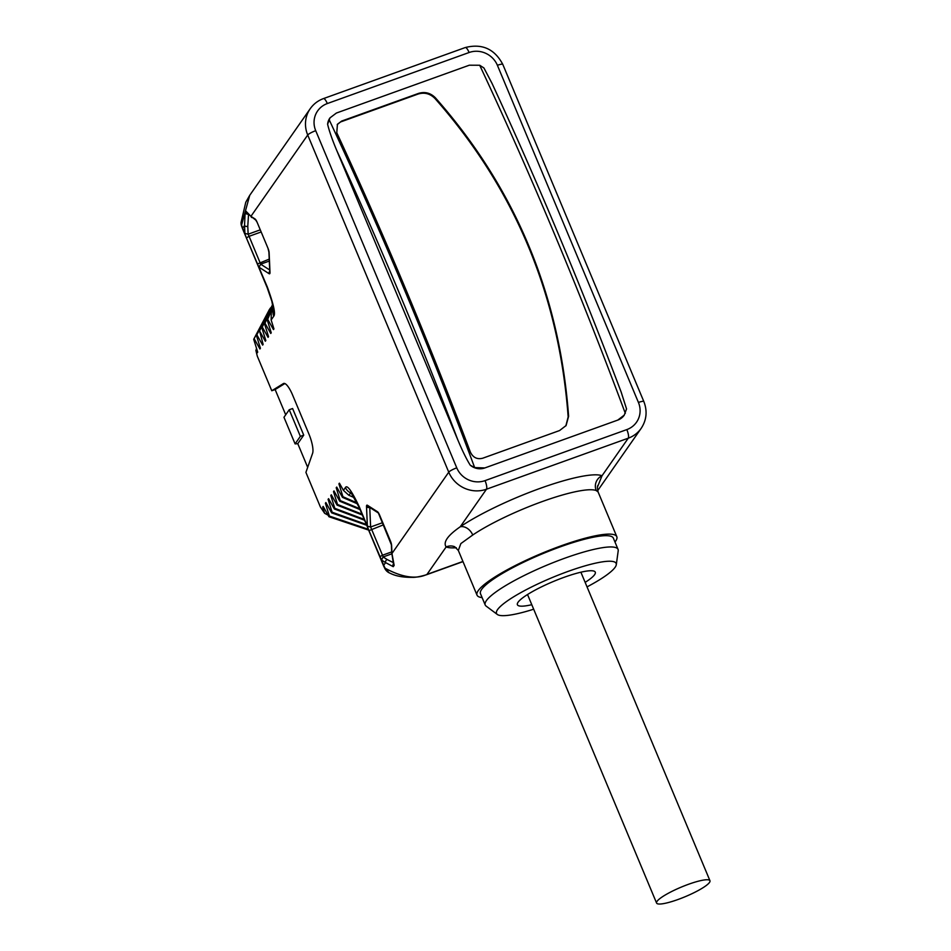 <?xml version="1.0" encoding="UTF-8"?>
<svg xmlns="http://www.w3.org/2000/svg" width="951" height="951" viewBox="0 0 951 951"><rect width="100%" height="100%" fill="white"/><g stroke="black" fill="none" stroke-linecap="round" stroke-linejoin="round"><path stroke-width="1.43" d="M368.857 530.67L367.371 526.2L366.515 506.562A4.886 1.308 70.2 0 1 367.407 505.266L377.476 511.733A4.886 1.308 70.2 0 1 379.532 514.931L390.457 541.048A4.886 1.308 70.2 0 1 391.61 545.541L391.955 553.482L448.753 472.171A29.326 27.757 34.9 0 0 486.472 489.218L460.225 526.795C447.624 535.544 442.94 542.26 446.15 546.944L426.975 574.404C416.134 579.504 402.202 577.459 385.167 568.258A29.326 27.757 -145.1 0 1 383.717 565.274A9.772 1.747 -22.7 0 0 383.562 565.857L385 568.829A9.772 1.438 -29.1 0 1 385.167 568.258L389.078 572.775L391.598 573.94C396.9 576.294 403.795 577.435 412.294 577.34C415.29 577.507 420.057 576.639 426.571 574.725L462.994 561.613M391.61 545.541A2.449 1.783 177.5 0 1 391.384 544.84L391.729 552.793A2.449 1.783 177.5 0 0 391.955 553.482L394.154 565.381L393.25 566.677L385.583 562.612L383.717 565.274L358.919 506.966A9.772 1.747 -22.7 0 1 359.086 506.384C351.68 490.847 347.139 484.57 345.427 487.53L343.43 490.383L339.412 483.179L338.925 483.869L342.931 496.719L342.479 497.361L357.588 503.899M393.048 562.457L387.212 559.568A2.449 2.223 -57.3 0 0 385.583 562.612L381.506 559.996L383.146 556.953L382.492 555.218L379.794 556.81L383.562 565.857M391.693 551.913L382.492 555.218L370.617 526.997L369.761 507.454M273.056 306.579L267.231 319.928L267.683 319.286L273.46 329.593L273.947 328.903L271.142 319.952L273.757 316.207C275.742 313.889 273.591 304.165 267.326 287.024L246.392 237.905L249.091 236.312L248.14 234.208L247.783 226.267L248.544 214.094M267.231 319.928L271.237 332.779L270.762 333.468L264.984 323.162L264.533 323.804L268.539 336.654L268.051 337.343L262.274 327.037L261.822 327.679L265.828 340.529L265.341 341.219L259.564 330.912L263.118 344.393L262.642 345.094L256.865 334.788L256.413 335.43L260.419 348.268L259.932 348.969L254.155 338.651L253.703 339.305L257.709 352.143L257.222 352.845L255.89 350.444L257.305 356.173L271.772 390.754L275.136 389.541L285.704 414.791M328.047 515.145L324.636 513.302L320.38 506.966L305.913 472.385L312.594 453.33A17.106 4.577 -109.8 0 0 308.909 434.013L292.599 395.034A17.106 4.577 -109.8 0 0 283.648 383.455A17.106 4.577 -109.8 0 0 283.422 383.574L271.772 390.754M324.636 513.302L322.686 507.121L323.174 506.419L328.951 516.726L368.608 530.087M368.263 529.279L329.403 516.084L328.951 516.726M329.403 516.084L325.397 503.245L325.872 502.544L331.649 512.862L366.563 525.237M366.218 524.405L332.101 512.209L331.649 512.862M332.101 512.209L328.095 499.37L328.582 498.681L334.36 508.987L364.471 520.209M364.102 519.353L334.811 508.333L334.36 508.987M334.811 508.333L330.805 495.495L331.293 494.805L337.07 505.112L362.283 514.99M361.915 514.111L337.51 504.47L337.07 505.112M337.51 504.47L333.516 491.619L333.991 490.93L339.769 501.236L360.013 509.57M359.633 508.642L340.22 500.595L339.769 501.236M340.22 500.595L336.214 487.744L336.702 487.055L342.479 497.361M249.733 195.312L241.59 225.018L241.043 222.558L245.774 202.254L249.709 195.347L310.264 108.652A29.326 27.757 34.9 0 0 307.72 135.018L448.753 472.171A7.335 1.32 157.3 0 1 456.753 467.844A21.992 20.827 34.9 0 0 485.046 480.624A7.335 1.961 70.2 0 1 486.472 489.218L628.266 438.185A29.326 27.757 34.9 0 0 641.176 428.354C646.644 420.009 647.524 411.07 643.839 401.56L502.806 64.406C494.568 48.905 482.05 43.294 465.265 47.55L323.471 98.595C318.003 100.604 313.604 103.956 310.264 108.652M246.38 237.869L242.683 228.121L244.538 225.47L245.12 212.549L246.024 211.253L250.933 216.329L254.999 218.944A4.886 1.308 70.2 0 1 257.055 222.142L267.98 248.259A4.886 1.308 70.2 0 1 269.133 252.752L270.001 272.39A4.886 1.308 70.2 0 1 269.097 273.686L259.029 267.207L260.669 264.164L249.091 236.312L261.073 231.996M597.501 486.924L602.019 475.762L628.266 438.185A7.335 1.961 70.2 0 0 626.84 429.59A21.992 20.827 34.9 0 0 638.43 402.451L497.397 65.298A21.992 20.827 34.9 0 0 469.105 52.507L327.31 103.552A21.992 20.827 34.9 0 0 315.72 130.691L456.753 467.844M617.77 420.092L624.296 415.088A14.669 13.885 -145.1 0 1 624.225 415.183A14.669 13.885 -145.1 0 1 617.77 420.092L484.844 467.94A14.669 13.885 -145.1 0 1 470.234 465.182C466.465 459.119 462.352 450.738 457.883 440.051M624.225 415.183L626.543 408.918L621.181 392.121C580.847 285.264 537.779 182.319 491.976 83.284L483.916 67.961L479.696 65.25L469.319 65.203L336.381 113.05L329.997 117.865L327.608 124.224A14.669 13.885 -145.1 0 1 329.926 117.96A14.669 13.885 -145.1 0 1 329.961 117.912M327.608 124.224C329.236 131.06 332.291 139.821 336.761 150.508L457.871 440.051A1305.069 349.493 -109.8 0 0 336.761 150.508M470.234 465.182L474.668 467.595L484.844 467.94M341.682 121.062L418.535 93.4C424.907 91.474 430.518 92.925 435.38 97.787C515.157 188.12 559.568 294.275 568.615 416.276L566.083 425.549L559.568 430.553L482.728 458.216C477.164 459.618 473.063 457.597 470.4 452.165A1309.955 350.8 -109.8 0 0 336.785 132.76L337.427 124.272L341.682 121.062L337.213 124.605M565.857 425.87L568.163 416.93C559.117 294.929 514.705 188.762 434.928 98.44C430.066 93.578 424.455 92.116 418.071 94.054L341.231 121.716M597.989 485.307C597.192 486.092 597.228 488.315 598.108 491.976L596.218 490.561A11.246 10.889 -67.8 0 1 602.019 475.762A87.005 15.596 -22.7 0 0 540.144 488.362A87.005 15.596 -22.7 0 0 460.225 526.795A11.246 8.25 -124 0 1 472.742 535.009L460.866 543.58L458.323 550.451L454.673 546.742A11.246 10.889 112.2 0 0 446.15 546.944A87.005 15.596 -22.7 0 0 456.314 547.728M614.976 542.022A75.759 13.587 157.3 0 0 616.807 536.685A75.759 13.587 157.3 0 0 560.9 545.898A75.759 13.587 157.3 0 0 477.022 595.148A75.759 13.587 157.3 0 0 482.109 597.597M485.2 604.979A72.003 12.91 157.3 0 1 486.353 600.687A72.003 12.91 -22.7 0 1 555.824 561.565A72.003 12.91 -22.7 0 1 618.055 549.393L613.347 538.123A72.003 12.91 157.3 0 0 551.105 550.296A72.003 12.91 157.3 0 0 481.634 589.418A72.003 12.91 157.3 0 0 480.481 593.709L485.2 604.979A72.003 12.91 157.3 0 0 486.092 606.072L497.325 614.465A64.846 11.626 157.3 0 0 533.666 609.211M618.055 549.393A72.003 12.91 -22.7 0 1 618.209 550.807L616.296 564.692A64.846 11.626 -22.7 0 1 615.119 567.295A64.846 11.626 157.3 0 1 587.04 586.886M497.325 614.465A64.846 11.626 157.3 0 1 497.563 609.615A64.846 11.626 -22.7 0 1 563.265 573.18A64.846 11.626 -22.7 0 1 616.296 564.692M531.775 604.705A42.213 7.572 157.3 0 1 517.308 603.921A42.213 7.572 157.3 0 1 518.069 602.233A42.213 7.572 -22.7 0 1 556.739 580.11A42.213 7.572 -22.7 0 1 594.755 571.515A42.213 7.572 -22.7 0 1 594.601 574.677A42.213 7.572 157.3 0 1 585.15 582.369M709.494 882.445A28.922 5.183 157.3 0 0 709.957 880.721A28.922 5.183 157.3 0 0 684.958 885.619A28.922 5.183 157.3 0 0 657.046 901.334A28.922 5.183 157.3 0 0 656.582 903.058A28.922 5.183 157.3 0 0 681.582 898.16A28.922 5.183 157.3 0 0 709.494 882.445M394.154 565.381A2.449 1.866 163.8 0 1 393.607 564.597L393.631 564.68M393.25 566.677A2.449 2.08 -71.3 0 1 393.405 563.884M351.87 492.88L350.717 492.178L358.919 506.966M351.133 492.63L348.791 495.221L354.473 497.742M348.791 495.221L343.43 490.383M340.196 484.606L338.925 483.869M357.124 502.913L342.931 496.719M337.498 488.481L336.214 487.744M334.788 492.356L333.516 491.619M332.077 496.232L330.805 495.495M329.379 500.107L328.095 499.37M326.668 503.982L325.397 503.245M323.958 507.846L322.686 507.121M307.684 467.345L297.782 443.665L295.095 443.891L283.969 417.275L289.235 409.738L292.599 408.526L303.738 435.142L297.782 443.665M284.848 383.55L275.136 389.541M295.095 443.891L300.361 436.354L303.738 435.142M289.235 409.738L300.361 436.354M255.89 350.444L256.544 348.458M257.222 352.845L257.566 351.692M254.155 338.651L269.43 309.467L253.703 339.305M269.43 309.467L270.571 307.862M259.932 348.969L260.277 347.816M256.865 334.788L272.129 305.592L256.413 335.43M272.129 305.592L272.699 304.784M262.642 345.094L262.975 343.941M259.564 330.912L272.723 304.855L259.124 331.554M265.341 341.219L265.686 340.066M272.771 305.105L261.822 327.679M262.274 327.037L272.782 305.176M268.051 337.343L268.396 336.19M272.889 305.675L264.533 323.804M264.984 323.162L272.913 305.794M270.762 333.468L271.094 332.315M267.683 319.286L273.092 306.769M273.46 329.593L273.805 328.44M271.142 319.952L271.308 312.534L273.424 309.503M273.27 307.934L271.308 312.534M273.793 308.909L273.436 310.204L271.867 301.301L267.16 287.606A9.772 1.747 -22.7 0 1 267.326 287.024M269.216 259.124L257.317 264.021L242.529 228.704A9.772 1.747 -22.7 0 1 242.683 228.121A29.326 27.757 -145.1 0 1 241.59 225.018A9.772 2.045 163.8 0 0 241.423 225.601A9.772 9.772 0 0 1 241.043 222.558M245.12 212.549A2.449 1.652 9.4 0 0 247.688 214.177M246.024 211.253A2.449 2.306 144.9 0 0 246.416 212.62L255.819 220.156L257.15 222.356M382.659 522.658L370.617 526.997L367.371 526.2L359.086 506.384M379.794 556.81L368.869 530.694L383.55 524.786M366.515 506.562A2.449 1.783 -2.5 0 0 369.654 507.394M315.72 130.691A7.335 1.32 157.3 0 0 307.72 135.018L250.933 216.329A2.449 2.223 122.8 0 0 251.825 217.577M485.046 480.624L626.84 429.59M638.43 402.451A7.335 1.32 -22.7 0 1 643.839 401.56M497.397 65.298A7.335 1.32 -22.7 0 1 502.806 64.406M469.105 52.507A7.335 1.961 -109.8 0 0 465.265 47.55M327.31 103.552A7.335 1.961 -109.8 0 0 323.471 98.595M479.696 65.25A1309.955 350.8 70.2 0 1 625.318 413.364M474.668 467.595A1309.955 350.8 -109.8 0 0 329.046 119.481M418.535 93.4L418.071 94.054M435.38 97.787L434.928 98.44M568.615 416.276L568.163 416.93M596.218 490.561A75.759 13.587 157.3 0 0 542.343 501.534A75.759 13.587 157.3 0 0 472.742 535.009M426.571 574.725A9.772 2.615 70.2 0 0 426.975 574.404L462.923 561.459M367.407 505.266A2.449 2.223 122.7 0 0 368.31 506.526L378.296 512.946A2.449 2.223 122.7 0 1 377.476 511.733M387.212 559.568L383.146 556.953L391.788 553.851M351.704 493.367A145.658 137.883 -145.1 0 1 350.491 492.796A9.772 9.248 -145.1 0 1 345.427 487.53M273.436 309.788A9.772 9.248 34.9 0 0 273.757 316.207M247.783 226.267A2.449 1.783 -2.5 0 1 244.538 225.47L244.894 233.399L248.14 234.208L260.182 229.869M254.999 218.944A2.449 2.223 122.8 0 0 255.819 220.145L255.89 220.204M257.055 222.142L268.075 248.484M267.98 248.259L268.907 252.063L269.787 271.867M269.133 252.752A2.449 1.783 177.5 0 1 268.907 252.063M270.001 272.39A2.449 1.783 177.5 0 1 269.775 271.701M269.097 273.686A2.449 2.223 -57.2 0 1 269.751 271.285M269.704 269.977L260.669 264.164L269.311 261.061M385 568.829A9.772 9.772 0 0 0 389.078 572.775M597.668 490.657L641.176 428.354M458.323 550.451L477.022 595.148M598.108 491.976L616.807 536.685M709.957 880.721L580.895 572.205M656.582 903.058L527.532 594.53M378.367 512.993L391.384 544.84M391.729 552.793L393.607 564.597M267.16 287.606L257.317 264.021M242.529 228.704L241.423 225.601"/></g></svg>
